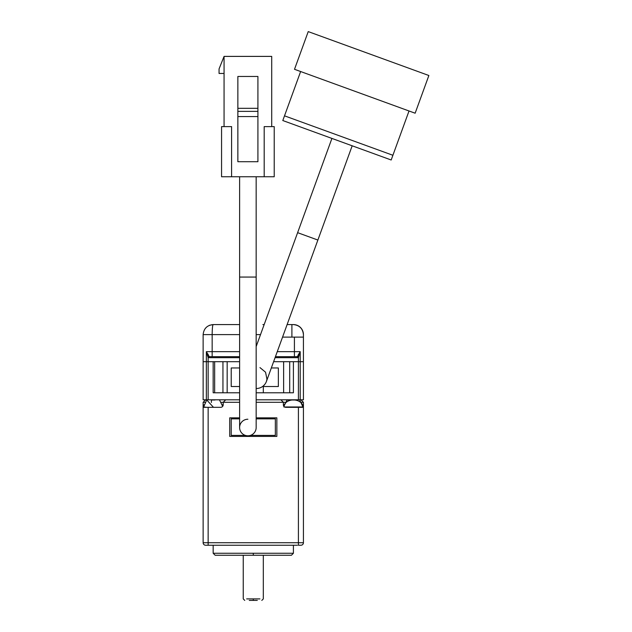 <?xml version="1.0" encoding="UTF-8"?>
<svg xmlns="http://www.w3.org/2000/svg" width="632" height="632" viewBox="0 0 632 632"><rect width="100%" height="100%" fill="white"/><g stroke="black" fill="none" stroke-linecap="round" stroke-linejoin="round"><path stroke-width="0.95" d="M213.166 406.976C200.873 406.976 200.873 406.976 213.166 406.976C225.458 406.976 225.458 406.976 213.166 406.976L206.735 399.945L203.638 406.976L206.893 407.324M283.91 406.368A9.527 7.039 -0 0 1 293.406 399.945A9.527 7.039 180 0 1 302.933 406.976L283.871 406.976M217.171 545.234L289.393 545.234M213.166 545.234L213.166 553.261L293.406 553.261L293.406 545.234M300.69 406.976L299.671 407.324M263.315 386.515L263.315 392.78M246.646 598.899L259.926 598.899M297.411 545.234L205.637 545.234A2.504 2.504 -95.2 0 1 203.133 542.73L208.149 542.73L208.149 407.324L203.133 407.324L203.133 542.73L203.133 404.82L203.883 404.82M204.855 402.308L203.133 402.308L205.637 399.803L203.133 402.308L203.133 404.82M208.149 407.324L220.687 407.324A2.504 2.504 -45 0 0 223.191 404.82L222.44 404.82M209.153 545.234L208.149 545.234L208.149 542.73L298.415 542.73L298.415 407.324L285.877 407.324A2.504 2.504 -135 0 1 283.373 404.82L283.373 402.308L280.869 399.803A2.504 2.504 0 0 1 280.971 399.803M225.6 399.803A2.504 2.504 135 0 1 225.703 399.803L223.191 402.308L223.191 404.82M303.431 542.73L298.415 542.73L298.415 545.234L300.927 545.234A2.504 2.504 0 0 0 303.431 542.73L303.431 407.324L298.415 407.324M223.199 402.205A2.504 2.504 135 0 0 223.191 402.308L239.615 402.308M301.709 402.308L303.431 402.308L300.927 399.803L303.431 402.308L303.431 407.324M283.373 402.205A2.504 2.504 0 0 1 283.373 402.308L256.165 402.308M256.165 417.855L276.856 417.855L276.856 436.412L229.716 436.412L229.716 417.855L239.615 417.855M214.92 400.017L211.404 400.017L213.166 399.803M253.282 555.267L215.204 555.267L291.36 555.267L253.282 555.267L253.282 553.261M211.404 402.466L211.404 399.803M295.16 400.017L287.133 400.017M291.771 399.993L292.979 399.811M249.269 600.4L257.295 600.4M247.894 419.237A8.271 8.271 0 0 0 239.615 427.509A8.271 8.271 0 0 0 247.894 435.788A8.271 8.271 0 0 0 256.165 427.509L256.165 176.763M256.165 277.061L239.615 277.061L239.615 176.763M264.192 176.763L264.192 126.613L274.217 126.613L274.217 176.763L221.563 176.763L221.563 126.613L231.596 126.613L231.596 176.763M239.615 418.858L231.217 418.858L231.217 435.409L245.421 435.409M250.359 435.409L275.347 435.409L275.347 418.858L256.165 418.858M224.068 126.613L224.068 56.398L219.059 68.935L219.059 73.454L224.068 73.454M271.713 126.613L271.713 56.398L224.068 56.398M257.919 116.58L257.919 161.713L237.861 161.713L237.861 76.464L257.919 76.464L257.919 116.58L237.861 116.58M257.919 111.374L237.861 111.374M237.861 108.325L257.919 108.325M352.182 145.795L266.428 381.42A10.784 10.784 0 0 1 256.165 388.514A10.784 10.784 0 0 0 266.428 381.42L266.949 379.35M409.023 110.979L391.184 159.991L345.767 143.464L282.796 120.538L300.635 71.527M317.88 240.049L297.617 232.671L331.918 138.424M266.965 379.247L265.543 372.201L259.981 367.603M263.236 385.986L264.618 384.588M392.899 155.275L284.511 115.83M415.145 113.207L294.504 69.299L308.226 31.6L428.867 75.508L415.145 113.207M239.615 386.515L231.217 386.515L231.217 367.958L239.615 367.958M271.325 367.958L278.357 367.958L278.357 386.515L262.557 386.515M266.428 381.42A10.784 10.784 0 0 1 256.165 388.514M222.946 361.686L222.946 392.78M239.615 399.803L203.133 399.803L203.133 361.686L206.356 361.686L203.133 361.686L203.133 334.605C203.773 328.561 207.114 325.211 213.166 324.579L239.615 324.579M303.431 399.803L303.431 361.686L303.431 399.803L300.208 399.803L300.208 361.686L303.431 361.686L293.406 361.686L293.406 392.78L256.165 392.78M206.356 399.803L206.356 361.686L213.166 361.686L213.166 392.78L239.615 392.78M300.208 399.803L298.415 399.803L298.415 361.686L273.609 361.686M208.149 399.803L208.149 361.686L206.356 361.686L206.356 351.661L209.153 356.669L239.615 356.669M298.415 399.803L256.165 399.803M213.166 361.686L213.166 392.78M293.406 361.686L293.406 392.78M264.168 324.579L262.88 324.579M221.943 324.579L214.667 324.579M287.118 324.579L293.406 324.579C299.45 325.211 302.791 328.561 303.431 334.605L303.431 361.686L303.431 337.117L282.551 337.117M208.149 354.173L208.149 361.686L239.615 361.686M298.415 354.173L298.415 361.686L300.208 361.686L300.208 351.661L298.415 357.673A1.003 1.003 0 0 0 298.415 357.625M275.433 356.669L297.411 356.669L300.208 351.661L294.409 351.661L294.409 356.669M239.615 357.673L208.149 357.673L206.356 351.661L239.615 351.661M303.431 334.605A10.033 10.033 0 0 0 293.406 324.579L293.406 324.579M239.615 334.605L212.162 334.605C212.226 328.561 212.557 325.211 213.166 324.579L209.326 325.338M298.415 356.946A1.003 0.885 180 0 0 297.546 356.061M297.467 356.677A1.003 1.003 0 0 0 297.411 356.669L298.415 357.673L275.07 357.673M208.149 357.625A1.003 1.003 0 0 0 208.149 357.673L209.153 356.669A1.003 1.003 0 0 0 209.097 356.677M208.149 356.946A1.003 0.885 0 0 1 209.018 356.061M221.469 402.308L223.191 402.308M283.373 402.308L285.095 402.308M302.681 404.82L303.431 404.82M284.123 404.82L283.373 404.82M253.282 600.4L253.282 598.899M214.667 361.686L214.667 392.78M227.165 361.686L227.165 392.78M289.709 361.686L289.709 392.78M203.133 334.605L212.162 334.605L212.162 356.669M277.258 351.661L294.409 351.661L294.409 337.117M260.518 334.605L256.165 334.605M291.897 324.579L291.897 337.117M263.315 555.267L263.315 598.899L261.806 600.4M222.669 406.344L219.43 399.803M215.172 555.267L213.166 553.261M291.399 555.267L293.406 553.261M302.933 406.976L299.671 399.803M283.894 406.344L287.133 399.803M243.249 555.267L243.249 598.899L244.758 600.4M239.615 277.061L239.615 427.509M297.617 232.671L256.165 346.557M283.626 361.686L283.626 392.78"/></g></svg>
